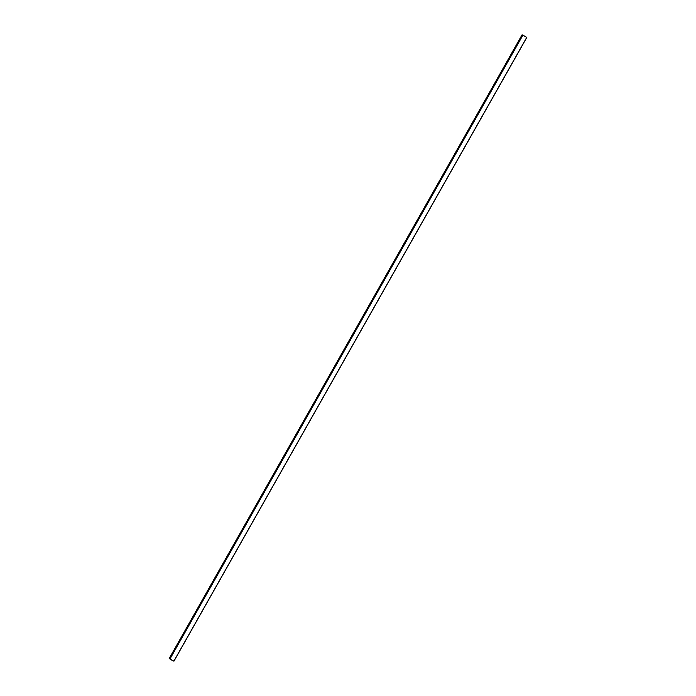 <?xml version="1.0" encoding="UTF-8"?>
<svg xmlns="http://www.w3.org/2000/svg" width="696" height="696" viewBox="0 0 696 696"><rect width="100%" height="100%" fill="white"/><g stroke="black" fill="none" stroke-linecap="round" stroke-linejoin="round"><path stroke-width="1.04" d="M173.852 661.157L169.25 658.573L173.913 661.2L526.802 37.462L522.913 35.139L170.024 658.877L522.757 35.052L169.859 658.79L522.757 35.052L522.087 34.8L169.198 658.538L173.852 661.165L526.733 37.41L173.913 661.2L169.198 658.538L173.843 661.148L169.198 658.538L522.157 34.852M169.189 658.538L522.078 34.8L526.733 37.41M171.869 660.173L170.146 659.112L171.851 660.173M526.811 37.462L173.922 661.2"/></g></svg>
